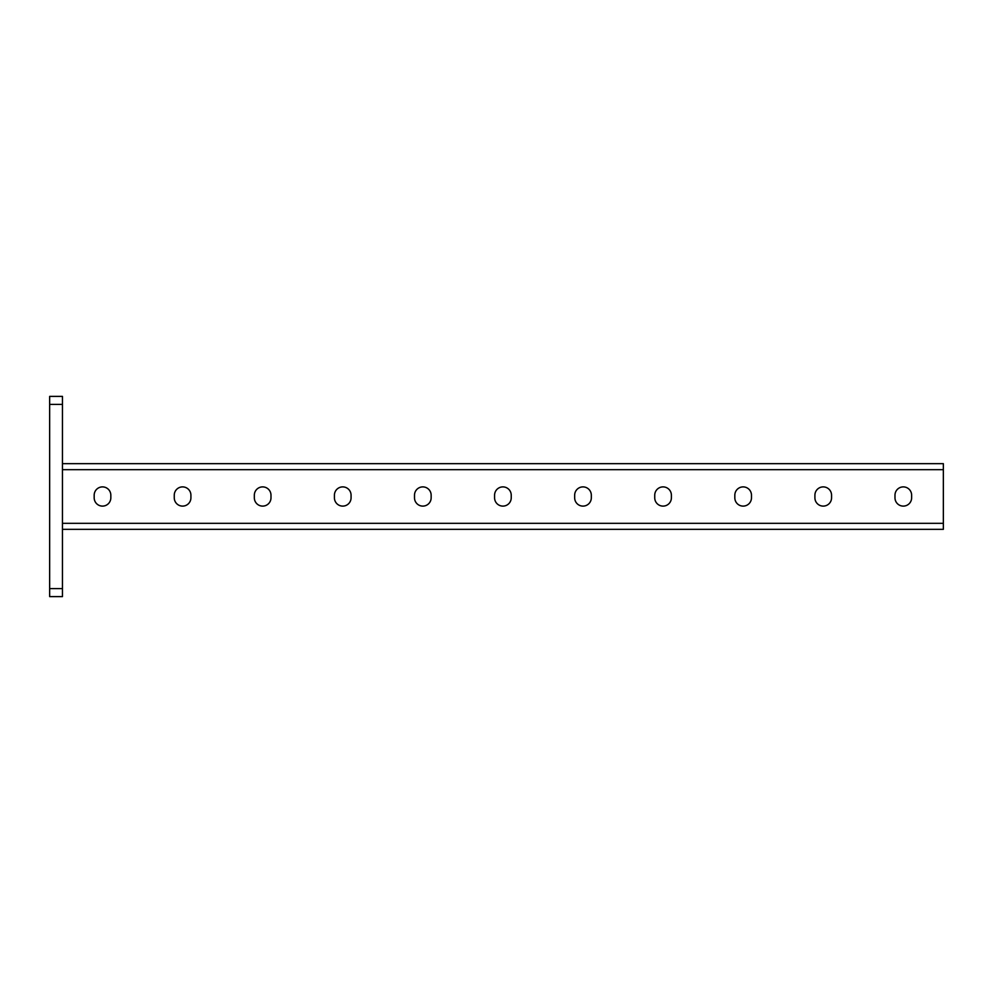 <?xml version="1.0" encoding="UTF-8"?>
<svg xmlns="http://www.w3.org/2000/svg" width="993" height="993" viewBox="0 0 993 993"><rect width="100%" height="100%" fill="white"/><g stroke="black" fill="none" stroke-linecap="round" stroke-linejoin="round"><path stroke-width="1.49" d="M62.46 596.607L49.65 596.607L49.65 588.588L62.46 588.588L62.46 596.607M62.46 404.412L49.65 404.412L49.65 396.393L62.46 396.393L62.46 588.588M49.65 404.412L49.65 588.588M62.46 463.669L943.35 463.669L943.35 529.331L62.46 529.331M494.576 495.222A8.329 8.329 0 0 1 502.905 486.893A8.329 8.329 0 0 1 511.234 495.222A8.329 8.329 0 0 0 502.905 486.893A8.329 8.329 0 0 0 494.576 495.222L494.576 497.778A8.329 8.329 0 0 0 502.905 506.107A8.329 8.329 0 0 0 511.234 497.778A8.329 8.329 0 0 1 502.905 506.107A8.329 8.329 0 0 1 494.576 497.778M591.319 495.222A8.329 8.329 0 0 0 582.99 486.893A8.329 8.329 0 0 0 574.662 495.222A8.329 8.329 0 0 1 582.99 486.893A8.329 8.329 0 0 1 591.319 495.222L591.319 497.778A8.329 8.329 0 0 1 582.99 506.107A8.329 8.329 0 0 1 574.662 497.778A8.329 8.329 0 0 0 582.99 506.107A8.329 8.329 0 0 0 591.319 497.778M671.392 495.222A8.329 8.329 0 0 0 663.063 486.893A8.329 8.329 0 0 0 654.735 495.222A8.329 8.329 0 0 1 663.063 486.893A8.329 8.329 0 0 1 671.392 495.222L671.392 497.778A8.329 8.329 0 0 1 663.063 506.107A8.329 8.329 0 0 1 654.735 497.778A8.329 8.329 0 0 0 663.063 506.107A8.329 8.329 0 0 0 671.392 497.778M831.563 495.222A8.329 8.329 0 0 0 823.234 486.893A8.329 8.329 0 0 0 814.905 495.222A8.329 8.329 0 0 1 823.234 486.893A8.329 8.329 0 0 1 831.563 495.222L831.563 497.778A8.329 8.329 0 0 1 823.234 506.107A8.329 8.329 0 0 1 814.905 497.778A8.329 8.329 0 0 0 823.234 506.107A8.329 8.329 0 0 0 831.563 497.778M911.636 495.222A8.329 8.329 0 0 0 903.307 486.893A8.329 8.329 0 0 0 894.978 495.222A8.329 8.329 0 0 1 903.307 486.893A8.329 8.329 0 0 1 911.636 495.222L911.636 497.778A8.329 8.329 0 0 1 903.307 506.107A8.329 8.329 0 0 1 894.978 497.778A8.329 8.329 0 0 0 903.307 506.107A8.329 8.329 0 0 0 911.636 497.778M414.503 495.222A8.329 8.329 0 0 1 422.832 486.893A8.329 8.329 0 0 1 431.148 495.222A8.329 8.329 0 0 0 422.832 486.893A8.329 8.329 0 0 0 414.503 495.222L414.503 497.778A8.329 8.329 0 0 0 422.832 506.107A8.329 8.329 0 0 0 431.148 497.778A8.329 8.329 0 0 1 422.832 506.107A8.329 8.329 0 0 1 414.503 497.778M334.418 495.222A8.329 8.329 0 0 1 342.746 486.893A8.329 8.329 0 0 1 351.075 495.222A8.329 8.329 0 0 0 342.746 486.893A8.329 8.329 0 0 0 334.418 495.222L334.418 497.778A8.329 8.329 0 0 0 342.746 506.107A8.329 8.329 0 0 0 351.075 497.778A8.329 8.329 0 0 1 342.746 506.107A8.329 8.329 0 0 1 334.418 497.778M254.332 495.222A8.329 8.329 0 0 1 262.661 486.893A8.329 8.329 0 0 1 270.99 495.222A8.329 8.329 0 0 0 262.661 486.893A8.329 8.329 0 0 0 254.332 495.222L254.332 497.778A8.329 8.329 0 0 0 262.661 506.107A8.329 8.329 0 0 0 270.99 497.778A8.329 8.329 0 0 1 262.661 506.107A8.329 8.329 0 0 1 254.332 497.778M174.259 495.222A8.329 8.329 0 0 1 182.588 486.893A8.329 8.329 0 0 1 190.917 495.222A8.329 8.329 0 0 0 182.588 486.893A8.329 8.329 0 0 0 174.259 495.222L174.259 497.778A8.329 8.329 0 0 0 182.588 506.107A8.329 8.329 0 0 0 190.917 497.778A8.329 8.329 0 0 1 182.588 506.107A8.329 8.329 0 0 1 174.259 497.778M94.174 495.222A8.329 8.329 0 0 1 102.502 486.893A8.329 8.329 0 0 1 110.831 495.222A8.329 8.329 0 0 0 102.502 486.893A8.329 8.329 0 0 0 94.174 495.222L94.174 497.778A8.329 8.329 0 0 0 102.502 506.107A8.329 8.329 0 0 0 110.831 497.778A8.329 8.329 0 0 1 102.502 506.107A8.329 8.329 0 0 1 94.174 497.778M511.234 495.222L511.234 497.778M574.662 497.778L574.662 495.222M654.735 497.778L654.735 495.222M751.478 495.222L751.478 497.778A8.329 8.329 0 0 1 743.149 506.107A8.329 8.329 0 0 1 734.82 497.778L734.82 495.222A8.329 8.329 0 0 1 743.149 486.893A8.329 8.329 0 0 1 751.478 495.222M814.905 497.778L814.905 495.222M894.978 497.778L894.978 495.222M431.148 497.778L431.148 495.222M351.075 497.778L351.075 495.222M270.99 497.778L270.99 495.222M190.917 497.778L190.917 495.222M110.831 497.778L110.831 495.222M62.46 469.677L943.35 469.677M62.46 523.323L943.35 523.323"/></g></svg>
